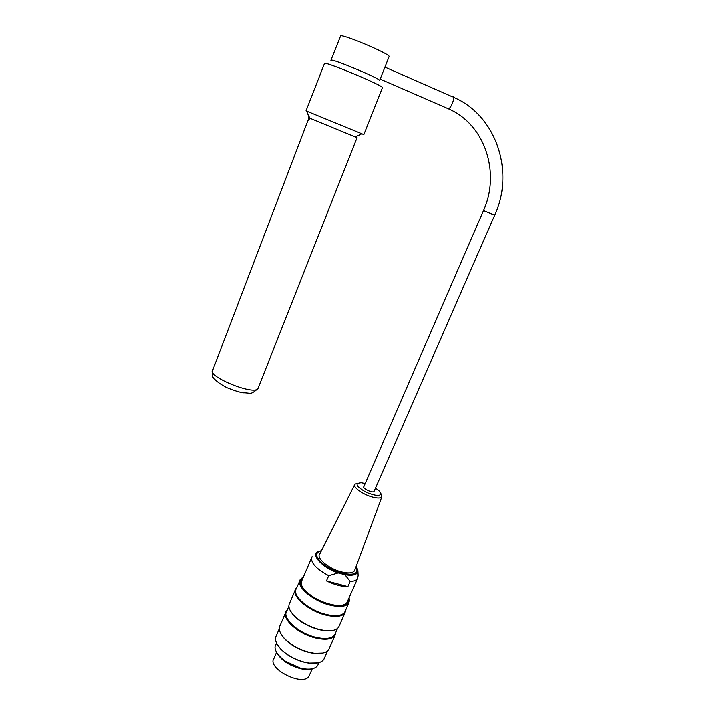 <?xml version="1.0" encoding="UTF-8"?>
<svg xmlns="http://www.w3.org/2000/svg" width="715" height="715" viewBox="0 0 715 715"><rect width="100%" height="100%" fill="white"/><g stroke="black" fill="none" stroke-linecap="round" stroke-linejoin="round"><path stroke-width="1.07" d="M379.987 79.624L385.331 66.084M389.014 56.78L389.157 56.405C389.273 53.732 345.461 35.026 340.697 35.75L330.902 60.337M389.157 56.405L379.665 80.438C379.513 78.453 335.898 60.024 331.42 60.069M309.917 118.216L308.362 120.486L308.978 117.832L308.058 114.606L309.917 118.216L355.328 136.931L361.817 133.75L306.628 111.102M357.062 137.664L355.328 136.931M306.047 110.789L324.628 63.161C329.749 63.188 382.328 85.362 382.507 87.534L363.828 134.652L361.817 133.75M361.629 133.848L362.192 134.062M374.142 491.294L374.034 491.545C372.881 493.475 362.165 488.417 363.837 486.736L483.51 210.603M276.562 643.125L276.008 644.412C271.065 650.784 285.5 664.879 300.908 668.194C309.372 669.982 314.957 669.079 317.683 665.495L318.381 663.904M311.74 668.829C308.639 669.705 304.778 669.615 300.175 668.561C288.833 665.325 281.049 660.061 276.839 652.768M345.792 609.815L344.925 613.068C341.985 616.723 335.594 617.411 325.754 615.123C307.781 610.869 290.424 595.246 295.804 588.785L296.868 587.614M295.089 590.474L289.772 602.915C287.913 605.98 289.03 609.895 293.132 614.677C299.683 621.558 308.442 626.519 319.426 629.566L325.048 630.603C331.957 631.309 336.488 630.183 338.651 627.225L339.402 625.536M335.889 632.167L334.951 635.572C331.93 639.425 325.513 640.265 315.699 638.066C297.771 633.99 280.691 618.073 286.215 611.245L287.305 610.002M285.464 613.014L280.262 625.196C278.242 628.61 279.502 632.909 284.034 638.075C290.522 644.778 298.995 649.533 309.452 652.33L314.01 653.188C321.473 654.037 326.38 652.822 328.748 649.551L329.535 647.772M317.871 662.876L308.674 663.073L304.724 662.322C294.812 659.713 286.733 655.199 280.468 648.791L277.071 644.135M303.276 577.318C294.857 580.839 303.589 593.79 320.168 601.217C336.685 608.831 352.111 606.794 348.992 597.999M348.482 599.143C348.706 603.925 344.567 606.016 336.068 605.408C323.216 603.371 312.625 598.133 304.286 589.705C300.148 584.7 299.648 580.946 302.785 578.453M349.018 597.946L348.679 603.308C345.828 606.812 339.571 607.419 329.91 605.131C312.249 600.886 295.107 585.683 300.327 579.499L303.303 577.255M345.372 610.78L344.657 612.389C341.77 615.973 335.505 616.643 325.852 614.391C308.219 610.217 291.184 594.898 296.457 588.561L299.639 581.116M279.315 628.726L276.455 635.421C274.408 638.933 275.704 643.312 280.352 648.559C286.688 655.038 294.866 659.605 304.885 662.242L308.889 663.002C316.441 663.913 321.437 662.689 323.859 659.319L324.646 657.55M322.831 653.036L313.644 653.313L309.166 652.473C298.915 649.729 290.603 645.073 284.239 638.495L280.897 633.821M335.433 633.204L334.683 634.893C331.715 638.674 325.423 639.487 315.798 637.333C298.209 633.329 281.451 617.724 286.867 611.021L288.887 606.293M333.351 630.362L324.646 630.746L319.131 629.718C308.371 626.733 299.773 621.871 293.347 615.123L290.281 610.735M300.389 668.06L285.392 661.277M347.937 600.377C347.776 602.656 346.257 604.229 343.379 605.105M301.864 586.291C300.586 583.538 300.72 581.331 302.266 579.686M365.204 483.572L361.218 482.795C354.39 483.358 356.106 486.566 366.375 492.429C377.842 496.818 382.302 496.514 379.763 491.527L375.527 488.139M381.006 493.833L381.819 496.925C380.586 498.444 377.252 498.435 371.8 496.916C362.085 494.163 352.084 486.575 354.917 484.243L357.357 483.376M354.524 485.011L319.882 553.821C315.735 557.754 328.292 568.568 341.1 571.812C348.276 573.591 352.763 573.216 354.56 570.695L354.881 569.819M347.892 586.64L326.46 580.929C334.441 584.772 341.582 586.675 347.892 586.64L350.171 581.465L344.925 574.744L338.213 572.929L328.73 575.709C315.485 568.452 309.953 562.106 312.106 556.663M328.73 575.709L326.46 580.929M357.911 571.124L358.144 575.629L357.491 578.784C356.276 580.464 353.836 581.349 350.171 581.465M311.499 558.084L301.953 580.41C300.38 582.922 301.31 586.184 304.733 590.215M338.57 605.56C342.78 605.516 345.577 604.515 346.963 602.575L347.615 601.101M309.622 674.71L309.014 676.086C303.169 687.097 266.311 668.248 274.006 658.283L276.571 652.303M447.447 108.376L448.528 108.841C451.639 107.742 455.812 95.104 452.497 96.82L385.01 67.156M380.237 79.142L448.528 108.841C485.279 124.642 500.58 172.976 483.51 210.585L494.7 215.215L374.034 491.545M321.375 550.863C317.424 551.623 316.021 553.633 317.156 556.905C320.168 562.776 327.238 567.844 338.365 572.107C353.371 576.201 359.288 574.333 356.106 566.512M338.213 572.929C321.482 567.433 309.738 553.732 319.015 551.274L321.455 550.702M356.177 566.307L357.858 570.159C358.09 574.583 353.773 576.111 344.925 574.744M258.338 387.593L257.936 388.62C253.754 395.672 205.974 375.974 212.775 370.004L305.779 126.189M359.422 135.904L358.34 135.457M308.969 117.832L305.788 126.162M357.062 137.655L257.936 388.62C249.723 395.484 251.51 392.705 243.082 392.785C239.605 392.267 234.225 390.56 226.95 387.673C220.81 384.536 216.386 381.354 213.669 378.137C212.337 376.885 211.908 374.463 212.391 370.862M308.058 114.606L306.583 110.986M453.578 97.294C496.693 115.544 514.782 172.297 494.691 215.224M318.962 662.599L317.683 665.495M344.925 613.068L338.651 627.225M334.951 635.572L328.748 649.551M348.679 603.308L344.657 612.389M327.622 650.838L323.859 659.319M337.543 628.449L334.683 634.893M293.347 615.123L293.132 614.677M381.819 496.925L354.56 570.695M357.491 578.784L346.963 602.575M312.258 668.731L309.014 676.086"/></g></svg>
